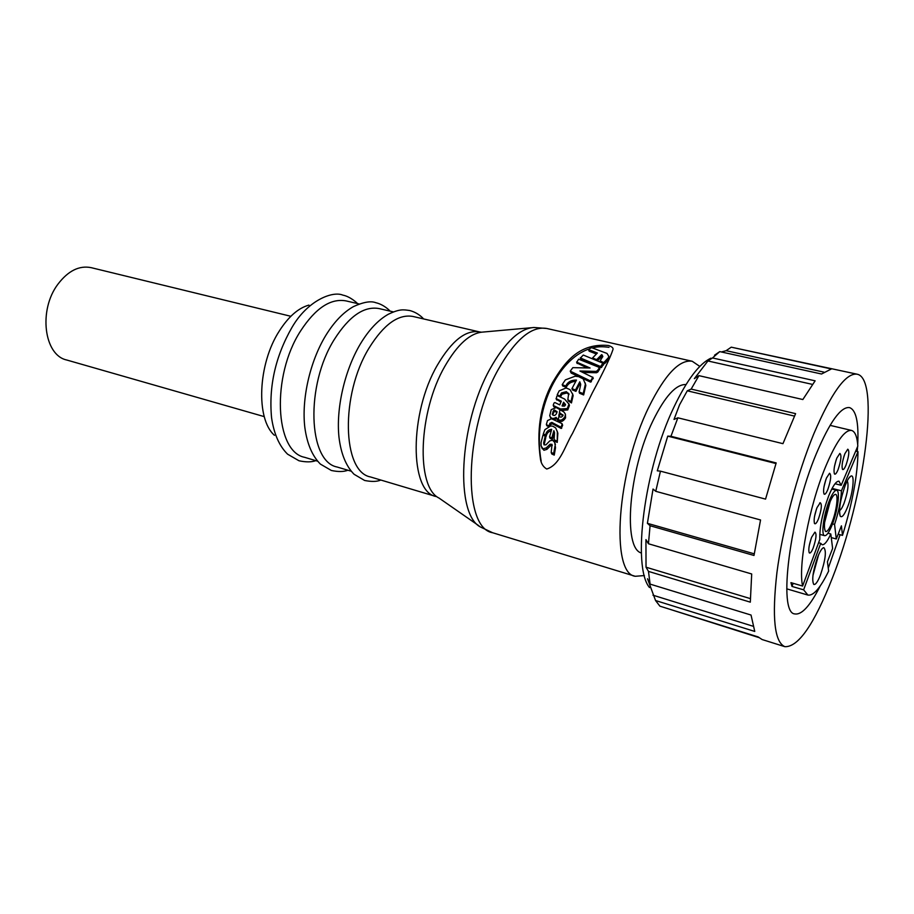 <?xml version="1.0" encoding="UTF-8"?>
<svg xmlns="http://www.w3.org/2000/svg" width="914" height="914" viewBox="0 0 914 914"><rect width="100%" height="100%" fill="white"/><g stroke="black" fill="none" stroke-linecap="round" stroke-linejoin="round"><path stroke-width="1.37" d="M290.846 316.29L91.092 267.642C79.221 265.288 68.173 270.795 57.97 284.14C38.239 309.995 43.998 355.18 66.631 359.979L264.26 416.624M479.644 331.942L412.979 316.461C398.413 313.856 383.789 324.367 369.096 347.994C340.191 394.711 342.304 471.921 370.456 476.948L436.047 496.508C409.518 492.075 409.106 413.277 437.475 364.972C451.882 340.568 465.946 329.554 479.644 331.942L481.427 332.17M393.386 311.903L379.07 308.578C364.092 305.87 349.194 316.13 334.375 339.368C305.23 385.285 308.178 461.684 337.095 467.008L351.182 471.201M359.259 303.974L346.029 300.9C330.662 298.101 315.513 308.121 300.58 330.971C271.207 376.122 274.931 451.71 304.591 457.308L317.604 461.193M644.404 575.569L635.253 576.288C610.175 573.626 616.859 471.681 648.974 406.799C665.072 374.454 679.49 359.282 692.218 361.259L699.816 366.423M592.306 392.929L572.484 433.453C564.898 446.055 560.111 464.883 546.732 469.031C543.362 466.985 541.305 463.844 540.54 459.593C536.335 431.237 540.231 405.747 552.25 383.126C566.017 359.339 580.698 343.138 608.461 345.492C612.174 346.737 613.648 348.165 612.883 349.776C610.278 357.648 603.411 372.032 592.306 392.929M641.388 553.004C622.685 548.366 628.581 470.516 652.893 420.908C665.004 396.265 676.04 384.131 686.026 384.531M596.351 353.969L589.244 351.239L588.616 349.308L591.552 347.64L607.01 353.432L608.735 356.22L608.895 359.122L604.634 363.635L603.149 363.681M599.653 368.948L597.905 371.929L597.47 370.547L599.138 368.216L598.773 367.188L578.619 359.179L576.814 362.173L590.09 367.999L572.861 367.645L570.233 371.141L590.113 380.772L590.547 382.109L582.504 378.35M554.49 407.153L553.221 405.245L554.021 403.017L554.889 402.548L559.734 404.891L561.287 401.166L556.283 398.698L556.809 396.23L557.689 395.796L564.589 399.018L568.976 404.137L567.274 408.604L560.511 408.981L560.968 410.26M551.222 409.643L556.283 407.541L563.881 411.951L565.389 414.088L565.069 416.578C561.961 421.126 558.98 421.377 556.112 417.355C553.119 419.229 550.993 418.669 549.725 415.687L551.222 409.643M561.733 428.175L561.23 426.792L562.121 424.05L562.613 425.41L561.173 428.46L552.342 423.765L550.331 424.736L549.908 426.095M549.645 426.153L549.817 423.365L551.839 422.394L560.67 427.078L561.173 428.46M548.206 426.678L546.344 424.462L547.52 420.554L551.542 418.749L561.961 423.582L562.613 425.41M552.296 445.495L550.605 445.712L546.938 449.345L543.921 450.282L541.579 447.095M546.938 449.345L546.355 447.837L550.034 444.238L552.033 444.341L551.188 452.43L551.77 453.961L554.238 455.115L555.529 447.7L554.672 442.376L555.529 447.7M543.613 443.016L545.224 436.172L545.772 437.6L544.196 444.49L543.613 443.016L544.058 444.867L545.909 444.867L549.737 440.925L552.513 440.194L554.672 442.376M551.279 430.78C548.434 431.488 546.721 433.362 546.138 436.424L543.853 435.315L543.304 433.899L544.893 429.671L550.582 425.981L552.742 426.164L555.723 427.946L557.334 431.842L557.243 442.41L554.627 441.142L554.078 439.703L556.706 440.971M557.62 395.785L557.243 394.722L559.185 390.861L565.777 388.084L567.057 388.313L570.05 389.65L572.678 394.311L570.976 401.634L571.444 402.948L568.302 400.949L567.845 399.635L570.976 401.634M557.243 394.722L559.745 396.173L561.516 392.929L566.337 391.683L568.896 393.934M569.011 394.46L566.806 392.986L561.984 394.242L560.408 397.064M575.751 381.367C571.079 381.652 567.902 383.652 566.223 387.376L562.67 385.914L562.213 384.6L565.378 379.881L575.135 376.225L578.596 376.625L583.189 378.887L585.383 384.074L583.201 393.637L583.646 394.951L579.545 393.26L579.099 391.935L583.201 393.637M603.286 364.583L601.458 367.485L601.024 366.08L602.817 363.132L583.269 355.043L580.459 357.98L599.961 366.286L600.395 367.691L580.767 358.939M554.501 409.998L554.992 411.334L554.09 411.803L553.598 410.466L554.455 409.986L557.129 411.768L556.386 413.779C555.027 415.847 553.644 416.019 552.239 414.305L553.598 410.466M649.5 587.542C631.871 566.737 644.176 468.813 673.904 407.198C686.94 379.904 699.301 363.566 710.966 358.162M758.746 637.526L669.162 609.067M655.544 600.521L647.512 578.745L650.105 584.115L751.034 615.042L754.758 631.437L655.544 600.521L659.897 606.165L758.14 636.921L762.105 639.537L784.875 646.678C774.466 642.142 771.816 617.464 776.923 572.632C782.544 529.343 797.236 474.035 813.814 433.83C831.489 392.574 845.907 372.695 857.069 374.192C880.616 378.316 864.164 497.947 832.403 577.968C814.18 624.331 798.333 647.238 784.875 646.678M648.483 571.399L646.027 567.206L645.947 539.614L648.449 543.761L751.696 573.969L750.314 602.166L648.483 571.399L650.105 584.115M650.071 525.733L647.398 523.322L653.042 489.036L655.749 491.309L760.551 519.975L753.993 555.472L650.071 525.733L648.449 543.761M660.456 471.156L657.292 470.824L667.746 436.127L670.945 436.298L776.18 462.93L765.555 499.113L660.456 471.156L655.749 491.309M677.868 417.812L674.006 419.435L679.57 404.788L687.271 390.815L691.155 389.09L795.603 413.642L782.955 443.667L677.868 417.812L670.945 436.298M308.943 305.093C298.352 308.029 288.493 316.644 279.353 330.937C257.805 363.989 255.714 419.08 274.44 435.304M820.292 585.828C810.227 605.754 801.738 615.111 794.837 613.922C777.688 613.488 789.605 517.084 816.362 453.618C829.832 421.857 840.88 406.502 849.506 407.587C856.098 409.963 858.829 422.291 857.709 444.592M857.583 446.672L857.229 451.493M840.08 534.724L828.267 568.108M802.618 586.057C797.945 566.212 809.073 506.756 825.182 467.682C835.887 442.045 844.673 429.626 851.528 430.425C855.081 431.454 857.183 436.686 857.823 446.101L841.177 485.3L838.983 481.21C836.253 480.947 832.803 485.871 828.644 495.994C822.406 512.937 819.47 527.389 819.835 539.351L802.618 586.057L790.93 582.641L791.992 586.434L793.158 583.292M827.958 533.216L830.815 533.993L832.62 548.423L827.421 561.767L828.655 571.056C820.384 587.976 813.471 595.985 807.896 595.071L803.635 589.838L791.992 586.434M817.779 556.797C820.144 550.959 822.143 547.897 823.8 547.623C826.656 550.731 825.513 559.928 820.384 575.203C817.653 581.978 815.437 585.04 813.746 584.4C811.621 580.013 812.957 570.816 817.779 556.797M812.957 575.454L818.59 554.844M844.879 453.71L847.781 449.185C849.586 450.751 849.003 456.04 846.033 465.043C844.582 468.551 843.439 470.024 842.571 469.476C841.463 466.631 842.24 461.376 844.879 453.71M842.582 461.764L844.056 455.995M836.847 458.051L839.852 453.424C841.725 455.001 841.143 460.37 838.115 469.533C836.618 473.132 835.43 474.652 834.539 474.069C833.385 471.167 834.162 465.832 836.847 458.051M834.436 466.608L836.15 459.948M826.45 478.045L829.558 473.258C831.489 474.823 830.917 480.216 827.844 489.447C826.29 493.183 825.056 494.748 824.12 494.143C822.954 491.229 823.731 485.86 826.45 478.045M823.982 486.842L825.868 479.587M816.99 507.67L820.224 502.711C822.143 504.231 821.572 509.601 818.498 518.798C816.899 522.659 815.619 524.282 814.66 523.653C813.506 520.786 814.283 515.45 816.99 507.67M814.534 516.387L816.51 508.961M811.643 537.215L814.934 532.131C816.808 533.605 816.236 538.872 813.197 547.943C811.575 551.885 810.272 553.541 809.313 552.924C808.193 550.125 808.97 544.893 811.643 537.215M809.256 545.567L811.186 538.437M845.221 485.403C847.267 480.307 849.083 477.245 850.683 476.24C855.196 473.098 853.025 493.537 847.495 507.224C844.308 515.062 841.885 518.032 840.229 516.147C838.584 509.955 840.252 499.707 845.221 485.403M839.498 510.446C840.754 510.103 842.24 507.784 843.965 503.488C847.804 492.258 848.889 484.717 847.244 480.867M832.163 524.819C829.169 532.222 826.656 535.844 824.634 535.673C820.898 535.41 823.594 514.708 829.238 500.918C832.22 493.651 834.688 490.121 836.653 490.315C840.412 490.681 837.692 511.143 832.163 524.819M829.512 503.123C831.763 497.582 833.694 494.668 835.305 494.383C838.755 493.697 836.63 511.075 831.9 522.705C829.272 529.183 827.124 532.097 825.479 531.468C823.251 526.875 824.599 517.427 829.512 503.123M824.565 522.637L830.141 501.603M609.01 347.32C602.417 346.395 596.911 346.612 592.512 347.983M588.913 349.057C557.746 359.556 532.154 410.82 541.191 461.216L540.54 459.593M602.806 356.723L602.052 356.186L597.345 360.847M597.905 371.929L596.499 372.752L583.006 372.421M592.992 378.145L590.547 382.109M579.11 376.762L571.193 373.095L570.313 371.37M587.245 367.931L577.1 363.064M560.91 402.057L556.5 399.349M569.045 404.331L569.433 405.462L567.743 409.929L561.253 410.409M553.987 406.913L553.735 406.239M565.389 414.088L565.549 417.927C562.464 422.474 559.482 422.736 556.603 418.715L553.975 419.846M551.039 418.658L550.091 416.67M554.912 443.164L555.221 443.838M557.083 430.905L557.848 433.236L557.243 442.41M551.805 437.977L553.861 430.688L554.387 432.082L552.342 439.417L550.102 438.332L549.554 436.892L551.805 437.977L552.342 439.417M572.552 393.74L573.135 395.625L571.444 402.948M585.143 382.852L585.828 385.4L583.646 394.951M580.561 383.823L580.23 383.137L575.911 391.363L572.404 389.912L571.958 388.599L575.466 390.05L575.911 391.363M601.458 367.485L600.395 367.691M604.634 363.635L604.188 362.195L608.438 357.625L608.735 356.22M608.438 357.625L608.895 359.122M588.753 349.685L597.379 353.021L592.592 357.911L596.019 359.431L596.339 360.424M593.129 359.099L592.832 358.162M597.539 360.71L597.093 359.259L596.019 359.431M597.093 359.259L601.583 354.666L602.052 356.186M601.583 354.666L602.497 356.357M602.029 354.838L602.806 356.471L600.144 360.836L603.126 362.378L603.56 363.818M604.188 362.195L603.126 362.378M591.347 381.755L590.924 380.418L590.113 380.772M590.924 380.418L592.752 377.368L593.175 378.716M597.47 370.547L596.065 371.381L579.91 371.015L592.752 377.368M596.065 371.381L596.499 372.752M553.496 405.588L560.511 408.981M567.743 409.929L567.274 408.604M569.319 404.993L568.851 403.668M556.763 400.024L556.283 398.698M556.603 418.715L556.283 417.847M565.549 417.927L565.069 416.578M549.257 425.113L548.24 425.57L548.583 426.507M549.817 423.365L550.331 424.736M546.515 424.713L548.24 425.57M545.224 436.172L542.985 435.053L541.054 442.547L541.134 445.952L543.921 450.282M546.355 447.837L543.327 448.774M550.034 444.238L550.605 445.712M551.188 452.43L553.644 453.584L554.238 455.115M553.644 453.584L554.969 446.215M543.304 433.899L545.589 434.995L546.138 436.424M545.589 434.995C546.332 431.499 548.377 429.603 551.702 429.329L549.554 436.892M553.861 430.688L554.547 432.665L554.078 439.703M559.745 396.173L559.996 396.87M561.516 392.929L561.984 394.242M568.691 393.351L567.845 399.635M562.213 384.6L565.766 386.062L566.223 387.376M565.766 386.062C567.72 381.938 571.284 379.95 576.471 380.087L571.958 388.599M575.466 390.05L579.784 381.812L580.23 383.137M579.784 381.812L580.721 384.611L579.099 391.935M601.024 366.08L599.961 366.286M564.566 406.113L562.053 405.942L563.584 402.217L565.526 404.548L564.566 406.113M562.796 414.693L563.081 415.379C561.584 417.629 560.179 417.732 558.854 415.699L559.585 412.614L563.058 415.424M562.967 406.182L564.052 403.542L563.584 402.217M565.515 405.051L564.052 403.542M558.831 414.945L559.322 416.293L560.076 413.951L562.91 415.79M559.585 412.614L560.076 413.951M554.992 411.334L556.82 412.58M552.901 411.734L553.393 413.071L554.09 411.803M553.393 413.071L552.764 415.059M698.947 375.654L694.343 378.647L707.916 360.973L712.497 357.957L815.128 380.818L802.846 399.532L698.947 375.654L691.155 389.09M721.352 351.97L726.116 350.69L731.257 347.171L831.386 368.959L821.537 374.009L719.752 351.616L712.497 357.957M719.752 351.616L714.531 355.203M857.069 374.192L731.257 347.171M726.116 350.69L823.891 372.124M707.916 360.973L812.397 384.383M667.746 436.127L775.975 463.547M754.233 553.827L647.398 523.322M750.303 598.59L646.027 567.206M752.987 626.204L652.973 595.197M794.449 416.099L687.271 390.815M855.698 451.116L858.006 451.687C857.583 475.326 852.408 503.226 842.491 535.376L838.161 534.199M830.815 533.993C827.341 541.488 824.451 545.075 822.154 544.733L820.738 543.327L803.635 589.838M858.006 451.687L841.44 490.795C840.983 500.712 838.686 511.92 834.562 524.43L836.299 538.974L841.417 525.836L842.491 535.376M818.59 542.733L820.738 543.327M831.272 537.592L836.299 538.974M835.042 483.735L841.177 485.3M841.44 490.795L832.106 488.396M834.562 524.43L832.517 523.882M546.732 328.469C531.342 325.864 515.119 339.665 498.039 369.862C464.038 430.368 462.541 528.201 492.612 532.736L481.072 527.287C454.784 515.485 458.645 424.473 490.144 368.639C505.031 342.11 519.655 328.4 534.005 327.486L546.732 328.469L692.218 361.259M558.271 419.914L558.957 415.961M559.025 415.493L559.756 410.603M531.502 327.715L483.026 332.056C470.287 332.913 457.594 344.281 444.935 366.16C418.246 412.008 415.859 487.082 439.04 498.073L479.005 525.858M552.17 422.531L552.684 423.902M601.321 362.504L601.069 361.716M577.271 363.566L576.814 362.173M571.193 373.095L570.747 371.747M599.138 368.216L599.573 369.61M542.276 448.797L541.694 447.277M580.927 359.408L580.459 357.98M602.989 363.612L603.434 365.04M360.299 344.075C368.753 329.988 378.088 320.049 388.301 314.256C400.069 308.692 403.36 309.686 409.666 310.509C418.178 312.714 423.022 318.232 423.536 318.906M325.772 335.472C334.078 321.968 343.287 312.348 353.41 306.624C363.384 302.054 370.856 300.752 375.848 302.717C383.72 304.499 389.775 310.577 390.061 311.137M292.16 327.109C307.561 300.535 332.468 290.698 342.876 295.131C350.142 296.524 357.237 303.014 357.42 303.551M635.253 576.288L492.612 532.736M360.105 344.395C344.509 370.844 335.895 408.832 339.003 437.418C341.002 453.801 346.029 466.094 354.072 474.275L364.64 480.478C371.644 481.849 377.048 481.712 380.841 480.044M325.59 335.769C309.915 361.738 301.449 399.11 304.83 427.432C307.035 443.713 312.222 455.926 320.403 464.106L331.394 470.493C338.329 471.932 343.824 471.841 347.903 470.23M291.989 327.383C275.48 356.197 268.67 386.314 271.561 417.709C273.937 433.864 279.273 446.021 287.59 454.178L298.992 460.77C305.962 462.256 311.571 462.221 315.798 460.656M807.896 595.071L786.748 588.845M819.652 503.043L820.224 502.711M848.809 478.193L850.683 476.24M819.755 534.347L824.634 535.673M588.547 349.536L589.016 351.01M592.615 358.002L592.946 359.019M600.235 361.133L600.567 362.195M576.597 362.001L577.02 363.292M592.809 377.105L593.243 378.453M599.276 367.771L599.71 369.165M553.267 405.37L553.701 406.57M568.976 404.137L569.433 405.462M556.055 398.481L556.477 399.658M562.133 423.822L562.624 425.181M546.389 424.564L546.869 425.833M554.867 443.05L555.426 444.512M557.334 431.842L557.848 433.236M572.678 394.311L573.135 395.625M585.394 384.074L585.828 385.4M580.253 357.82L580.687 359.145M603.069 363.418L603.503 364.846M851.528 430.425L830.061 425.353M814.328 523.082L814.66 523.653M839.555 513.531L840.229 516.147M831.751 489.047L836.653 490.315"/></g></svg>
